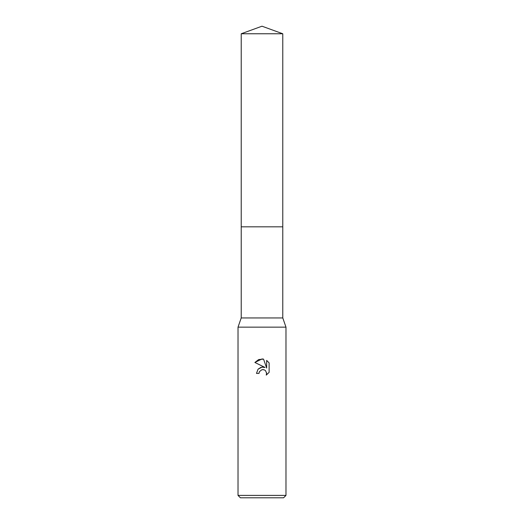 <?xml version="1.0" encoding="UTF-8"?>
<svg xmlns="http://www.w3.org/2000/svg" width="524" height="524" viewBox="0 0 524 524"><rect width="100%" height="100%" fill="white"/><g stroke="black" fill="none" stroke-linecap="round" stroke-linejoin="round"><path stroke-width="0.79" d="M241.217 33.765L282.783 33.765L262 26.2L241.217 33.765L241.217 317.95L282.783 317.95L285.98 327.146L285.98 495.403L238.02 495.403L240.418 497.8L283.582 497.8L285.98 495.403M241.217 317.95L238.02 327.146L285.98 327.146M262 369.649L259.406 371.673L259.007 373.416L256.485 373.416L258.044 369.21L262 367.108L265.052 367.481L254.874 362.464L262 358.953L263.546 359.117L266.657 368.071L266.657 360.401L269.126 362.903L269.126 372.361L266.257 375.105L266.664 373.389L265.544 370.684L264.306 369.852L262 369.649L263.644 369.649M259.007 373.416L259.262 372.014M263.546 359.117L258.705 359.543L254.874 362.464M269.126 362.903L266.657 360.401M265.052 367.481L261.843 367.134M261.09 367.298L258.181 369.066M266.611 372.767L266.257 375.105L269.126 372.361M241.217 226.833L282.783 226.833L282.783 317.95M282.783 33.765L282.783 226.833M238.02 327.146L238.02 495.403"/></g></svg>
